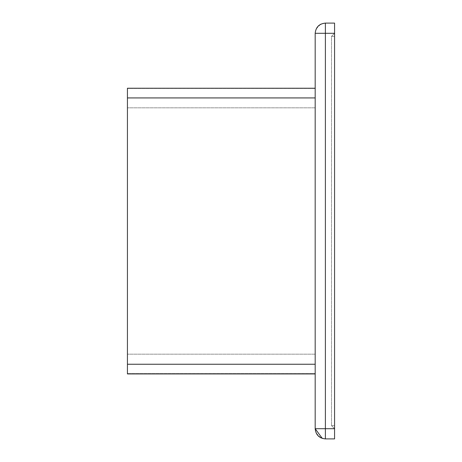 <?xml version="1.0" encoding="UTF-8"?>
<svg xmlns="http://www.w3.org/2000/svg" width="462" height="462" viewBox="0 0 462 462"><rect width="100%" height="100%" fill="white"/><g stroke="black" fill="none" stroke-linecap="round" stroke-linejoin="round"><path stroke-width="0.35" stroke-dasharray="2.31 1.73" d="M315.182 98.135L315.182 88.438L315.182 98.135M127.431 98.135L127.431 88.438L127.431 98.135M315.182 107.825L127.431 107.825L315.182 107.825M315.182 88.438L127.431 88.438L315.182 88.438M316.095 29.077L315.182 33.299C315.829 27.148 319.23 23.747 325.381 23.1L334.569 23.1L334.569 438.9M331.514 36.359L334.569 33.304L331.514 36.359L334.569 36.365L331.514 36.359L331.514 425.635L331.514 36.365L334.569 33.304L334.569 428.696L331.514 425.641L334.569 428.696L334.569 33.304L331.514 36.359L334.569 33.304L325.381 33.304L325.381 23.1L320.813 24.18M320.501 24.342L316.118 29.031M320.813 437.82L325.381 438.9C319.23 438.253 315.829 434.852 315.182 428.701L315.182 33.304L325.381 33.304L325.381 428.696L315.182 428.696L316.095 432.923M320.501 437.658L316.118 432.969M331.514 425.641L334.569 428.696L331.514 425.635L334.569 425.635L331.514 425.635L334.569 428.696L325.381 428.696L325.381 438.9L322.303 438.426M315.182 363.865L315.182 373.562L315.182 363.865M127.431 363.865L127.431 373.562L127.431 363.865M315.182 354.175L127.431 354.175L315.182 354.175M127.431 373.562L315.182 373.562L127.431 373.562M315.182 373.937L315.182 88.236L315.182 97.927L127.431 97.927L127.431 373.937M127.431 88.236L127.431 97.927M127.431 364.247L315.182 364.247"/><path stroke-width="0.69" d="M334.569 438.9L325.381 438.9L334.569 438.9L334.569 23.1L325.381 23.1C319.23 23.747 315.829 27.148 315.182 33.299L315.182 428.701C315.829 434.852 319.23 438.253 325.381 438.9C319.207 438.276 315.806 434.875 315.182 428.701L325.381 428.696L325.381 438.9M320.813 24.18L320.501 24.342M320.813 437.82L320.501 437.658M325.381 23.198L325.381 23.1C319.207 23.724 315.806 27.125 315.182 33.299L325.381 33.304L325.381 428.696L334.569 428.696M334.569 33.304L325.381 33.304L325.381 23.1C319.207 23.724 315.806 27.125 315.182 33.299M127.431 97.927L315.182 97.927L315.182 373.937L127.431 373.937L127.431 88.236L315.182 88.236M315.182 364.247L127.431 364.247M322.303 438.426L315.182 428.701"/></g></svg>

